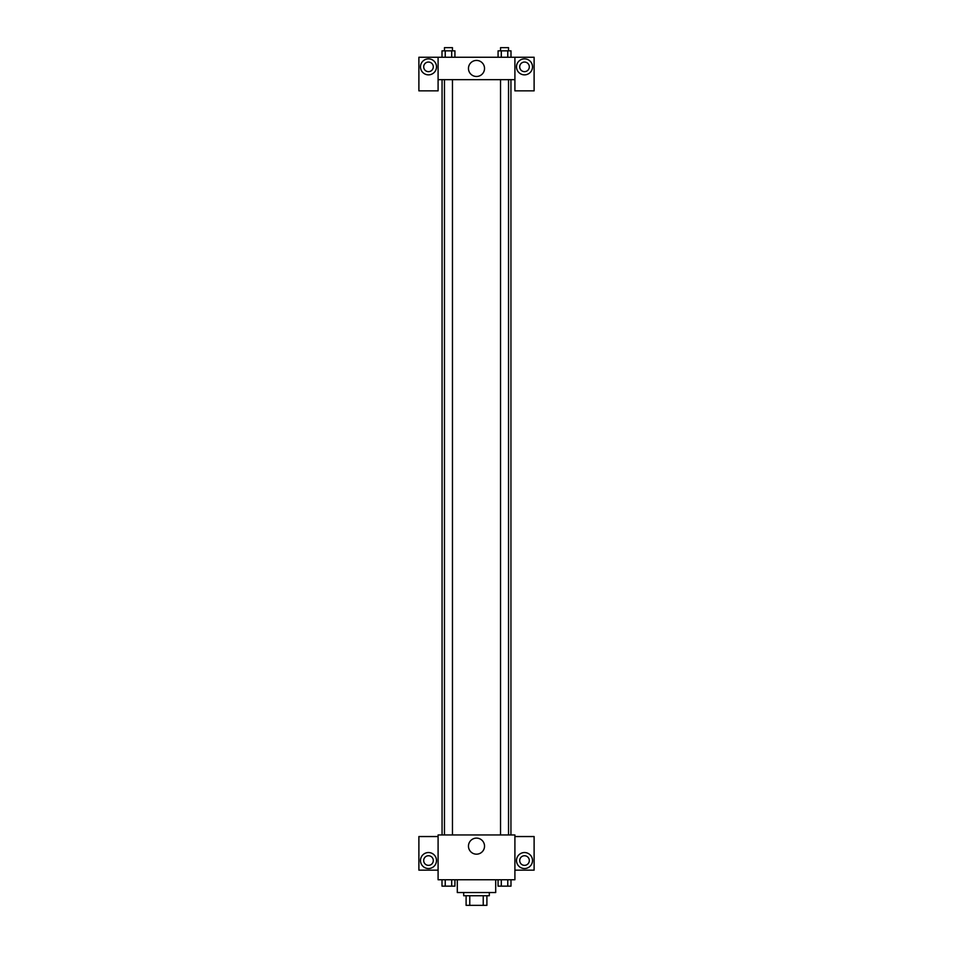 <?xml version="1.0" encoding="UTF-8"?>
<svg xmlns="http://www.w3.org/2000/svg" width="953" height="953" viewBox="0 0 953 953"><rect width="100%" height="100%" fill="white"/><g stroke="black" fill="none" stroke-linecap="round" stroke-linejoin="round"><path stroke-width="1.43" d="M483.231 895.749L483.231 905.35L466.1 905.35L466.1 895.749M483.231 905.35L486.9 905.35L486.9 895.749L486.9 905.35M489.306 892.544L489.306 895.749L463.694 895.749L463.694 892.544M469.769 895.749L469.769 905.35M457.297 879.75L457.297 892.544L495.703 892.544L495.703 879.75M514.906 879.75L438.094 879.75L438.094 834.947L514.906 834.947L514.906 879.75M428.493 868.54A8.005 8.005 0 0 1 421.56 856.544A8.005 8.005 0 0 1 435.426 856.544A8.005 8.005 0 0 1 428.493 868.54M438.094 870.149L418.891 870.149L418.891 836.543L438.094 836.543M423.692 860.547A4.801 4.801 0 0 1 428.493 855.746A4.801 4.801 0 0 1 433.293 860.547A4.801 4.801 0 0 1 428.493 865.348A4.801 4.801 0 0 1 423.692 860.547M476.5 854.174A8.029 8.029 0 0 1 469.543 842.13A8.029 8.029 0 0 1 483.457 842.13A8.029 8.029 0 0 1 476.5 854.174M524.507 868.54A8.005 8.005 0 0 1 517.574 856.544A8.005 8.005 0 0 1 531.44 856.544A8.005 8.005 0 0 1 524.507 868.54M514.906 870.149L534.109 870.149L534.109 836.543L514.906 836.543M519.707 860.547A4.801 4.801 0 0 1 524.507 855.746A4.801 4.801 0 0 1 529.308 860.547A4.801 4.801 0 0 1 524.507 865.348A4.801 4.801 0 0 1 519.707 860.547M510.939 79.659L510.939 834.947M500.539 834.947L500.539 79.659M452.461 79.659L452.461 834.947M514.906 79.659L514.906 90.857L534.109 90.857L534.109 57.251L514.906 57.251L514.906 79.659L438.094 79.659L438.094 90.857L418.891 90.857L418.891 57.251L438.094 57.251L438.094 79.659M433.293 66.853A4.801 4.801 0 0 1 428.493 71.654A4.801 4.801 0 0 1 423.692 66.853A4.801 4.801 0 0 1 428.493 62.052A4.801 4.801 0 0 1 433.293 66.853M428.493 74.858A8.005 8.005 0 0 1 421.56 62.85A8.005 8.005 0 0 1 435.426 62.85A8.005 8.005 0 0 1 428.493 74.858M529.308 66.853A4.801 4.801 0 0 1 522.101 71.01A4.801 4.801 0 0 1 522.101 62.695A4.801 4.801 0 0 1 529.308 66.853M524.507 74.858A8.005 8.005 0 0 1 517.574 62.85A8.005 8.005 0 0 1 531.44 62.85A8.005 8.005 0 0 1 524.507 74.858M514.906 57.251L438.094 57.251M468.471 68.449A8.029 8.029 0 0 1 480.515 61.504A8.029 8.029 0 0 1 480.515 75.406A8.029 8.029 0 0 1 468.471 68.449M510.999 57.251L510.999 50.854L498.074 50.854L498.074 57.251M507.77 50.854L507.77 57.251M501.302 50.854L501.302 57.251M500.539 50.854L500.539 47.65L508.533 47.65L508.533 50.854M454.926 57.251L454.926 50.854L442.001 50.854L442.001 57.251M451.698 50.854L451.698 57.251M445.23 50.854L445.23 57.251M444.467 50.854L444.467 47.65L452.461 47.65L452.461 50.854M510.999 879.75L510.999 886.147L498.074 886.147L498.074 879.75M507.77 879.75L507.77 886.147M501.302 879.75L501.302 886.147M508.533 886.147L500.539 886.171M454.926 879.75L454.926 886.147L442.001 886.147L442.001 879.75M451.698 879.75L451.698 886.147M445.23 879.75L445.23 886.147M452.461 886.147L444.467 886.171M442.061 79.659L442.061 834.947M508.533 834.947L508.533 79.659M444.467 79.659L444.467 834.947"/></g></svg>
